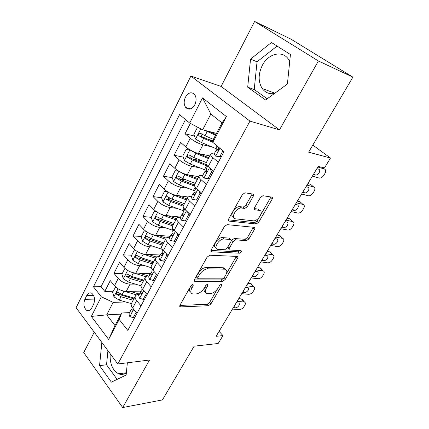 <?xml version="1.0" encoding="UTF-8"?>
<svg xmlns="http://www.w3.org/2000/svg" width="429" height="429" viewBox="0 0 429 429"><rect width="100%" height="100%" fill="white"/><g stroke="black" fill="none" stroke-linecap="round" stroke-linejoin="round"><path stroke-width="0.64" d="M192.83 284.422L190.964 285.73L179.966 305.217L180.234 306.923L208.424 305.721L210.902 303.941L221.713 285.441L221.412 284.212L219.664 285.462L218.248 287.891C215.98 291.307 213.304 293.216 210.215 293.624L207.164 293.608C205.105 292.927 204.847 291.071 206.392 288.052L207.818 285.575L207.475 284.314L205.668 285.591L204.242 288.079C201.946 291.581 199.179 293.538 195.946 293.956L192.696 293.935C190.551 293.221 190.245 291.323 191.79 288.25L193.227 285.709L192.83 284.422M289.714 61.535L288.814 59.856C283.06 49.85 268.323 53.309 262.323 65.369C258.14 74.083 258.108 81.81 262.226 88.551C265.261 92.648 269.321 94.31 274.399 93.549M287.033 84.298L287.441 83.655M185.425 97.211C183.692 101.185 183.789 104.606 185.709 107.47C188.808 110.312 191.843 109.4 194.809 104.735C196.546 100.81 196.487 97.404 194.632 94.514C191.463 91.554 188.39 92.455 185.425 97.211M126.373 372.662C123.922 374.549 121.337 374.941 118.613 373.836C112.462 370.222 109.652 363.508 110.183 353.7M253.212 196.364C253.829 195.109 253.716 194.342 252.874 194.069L244.959 192.803L242.358 194.653L228.662 218.935C228.062 220.174 228.212 220.903 229.102 221.123L256.145 223.992L258.666 222.233L272.056 199.329C272.672 198.123 272.587 197.388 271.804 197.131L262.923 195.704L260.43 197.501L254.595 207.615C253.989 208.832 254.097 209.561 254.923 209.797L259.325 210.382C264.334 210.805 258.183 221.482 253.357 220.822L235.505 218.833C230.116 218.559 236.159 207.422 241.42 208.017L244.75 208.446L247.345 206.628L253.212 196.364L251.657 195.023L252.043 193.94M94.241 332.191L83.735 352.547L122.689 407.55L162.441 399.914L194.149 346.171L218.179 343.495L222.946 335.617L216.103 336.293L318.227 166.409L324.49 167.932L330.48 158.033L312.805 145.093M318.404 60.966L254.633 21.45L221.096 86.433L279.488 129.885L318.404 60.966L352.901 77.14L308.628 152.172L330.48 158.033M279.488 129.885L249.968 121.123L117.814 364.001L76.099 307.716L190.878 76.067L249.968 121.123M122.689 407.55L149.533 360.017L117.814 364.001M209.819 255.228L207.127 257.094L194.466 279.526C193.967 280.528 194.074 281.145 194.793 281.37L222.656 281.338L225.155 279.558L237.575 258.306C238.116 257.255 238.025 256.628 237.301 256.424L209.819 255.228M211.229 249.823L224.394 226.496L227.102 224.64L254.177 227.332C254.971 227.536 255.078 228.217 254.494 229.37L248.927 238.889L246.402 240.653L235.687 239.87L233.081 241.672L229.413 248.053C228.861 249.158 228.968 249.812 229.746 250.021L241.077 250.638C241.79 251.608 241.27 252.472 239.516 253.217L211.626 251.839C210.811 251.619 210.677 250.944 211.229 249.823M254.633 21.45L290.873 39.103L352.901 77.14M190.342 123.396L185.06 133.762L194.45 136.052M213.192 140.621L207.947 139.345M211.717 146.852L202.965 144.82C198.455 143.549 194.224 141.356 190.278 138.24L185.805 146.949L180.647 142.428L174.12 155.255L183.183 157.105M202.665 161.084L192.267 158.961M199.576 167.777L191.736 166.275C187.21 165.154 183.027 163.009 179.183 159.84L174.823 168.324L169.82 163.696L163.454 176.196L172.233 177.66M186.583 180.057L179.065 178.802M187.94 188.272L180.797 187.173C176.26 186.207 172.115 184.111 168.372 180.882L164.125 189.146L159.266 184.422L153.062 196.605L161.583 197.731M171.884 199.094L168.023 198.579M176.727 208.322L170.136 207.545C165.589 206.719 161.486 204.671 157.834 201.394L153.695 209.449L148.976 204.628L142.927 216.511L151.212 217.331M159.111 218.114L157.625 217.964M165.889 227.928L159.738 227.408C155.18 226.716 151.126 224.71 147.56 221.385L143.527 229.247L138.942 224.335L133.044 235.923L141.323 236.486M155.384 247.083L149.598 246.782C145.034 246.214 141.018 244.251 137.543 240.883L133.607 248.552L129.156 243.554L123.396 254.869L131.698 255.185M159.052 256.231L153.089 256M145.179 265.803L139.704 265.68C135.14 265.235 131.161 263.315 127.772 259.91L123.933 267.39L119.605 262.317L113.98 273.353L118.238 278.469C121.546 281.912 125.483 283.794 130.051 284.121L135.264 284.089M149.732 273.718L140.567 273.627M122.303 273.439L113.98 273.353M224.716 268.999L225.209 269.004M185.805 146.949C189.709 150.086 193.924 152.263 198.439 153.469L209.84 155.931M174.823 168.324C178.63 171.514 182.797 173.643 187.328 174.7L198.799 176.721M164.125 189.146C167.83 192.396 171.959 194.476 176.501 195.388L188.117 197.002M153.695 209.449C157.309 212.746 161.395 214.779 165.943 215.551L180.523 217.069M143.527 229.247C147.05 232.582 151.094 234.577 155.652 235.215L170.292 236.261M133.607 248.552C137.049 251.936 141.05 253.882 145.613 254.397L160.307 254.987M123.933 267.39C127.29 270.806 131.247 272.715 135.816 273.112L150.558 273.268L150.911 274.882C152.005 274.951 152.381 274.142 152.038 272.442L151.775 270.989L152.054 270.468M91.608 308.236L93.586 304.327C95.27 299.699 94.691 296.031 91.838 293.323C89.859 292.262 88.176 292.98 86.781 295.474L84.845 299.356C83.172 304.032 83.794 307.711 86.706 310.381C88.61 311.352 90.246 310.639 91.608 308.236M189.693 123.059L202.499 97.887L226.426 116.597L212.805 142.364L213.578 138.883L222.018 122.892L210.848 114.007L202.649 129.821L189.693 123.059L179.569 114.602L93.458 286.781L101.324 296.777L113.176 302.37L125.611 301.962M212.805 142.364L224.008 151.721L127.799 330.4L119.187 319.466L108.639 339.419L91.329 316.425L101.324 296.777M214.135 154.038L213.674 153.936C211.749 153.528 210.725 153.716 210.601 154.494L205.909 163.326C205.861 164.098 206.617 165.181 208.178 166.565L213.497 171.235M202.59 175.692L202.129 175.606C200.187 175.279 199.131 175.541 198.965 176.399L194.396 185.001C194.305 185.848 195.013 186.98 196.525 188.401L201.684 193.173M191.345 196.777L190.884 196.713C188.932 196.461 187.848 196.798 187.634 197.737L183.183 206.113C183.054 207.025 183.719 208.204 185.183 209.652L190.186 214.527M180.389 217.321L179.928 217.272C177.96 217.09 176.85 217.508 176.598 218.517L172.26 226.673C172.093 227.649 172.715 228.877 174.136 230.357L178.99 235.323M169.712 237.344L169.246 237.312C167.272 237.199 166.136 237.682 165.841 238.76L161.615 246.713C161.411 247.748 161.996 249.018 163.374 250.525L168.088 255.577M159.304 256.869L158.837 256.848C156.853 256.805 155.695 257.352 155.362 258.494L151.244 266.243C151.003 267.337 151.55 268.651 152.885 270.179L157.459 275.311M149.153 275.906L148.681 275.906C146.691 275.917 145.511 276.528 145.141 277.729L141.125 285.29C140.851 286.438 141.366 287.784 142.659 289.339L147.104 294.546M185.489 119.541L101.046 286.711L104.789 291.404L110.28 280.625L114.489 285.773C117.766 289.226 121.686 291.093 126.255 291.377L141.318 291.119M139.248 294.482L138.776 294.492C136.781 294.562 135.58 295.232 135.178 296.493C134.883 297.667 135.376 299.04 136.647 300.606L141.012 305.856M131.719 302.997L131.258 303.866C130.952 305.067 131.43 306.451 132.69 308.027L137.001 313.304M218.318 162.285L212.923 157.663C211.347 156.295 210.575 155.234 210.601 154.494M206.37 184.47L201.147 179.735C199.619 178.33 198.89 177.22 198.965 176.399M194.75 206.054L189.682 201.222C188.202 199.785 187.516 198.622 187.634 197.737M183.435 227.07L178.518 222.142C177.08 220.672 176.442 219.466 176.598 218.517M172.415 247.538L167.642 242.519C166.254 241.023 165.653 239.773 165.841 238.76M161.679 267.476L157.046 262.376C155.695 260.859 155.132 259.561 155.362 258.494M151.212 286.91L146.718 281.735C145.41 280.191 144.884 278.855 145.141 277.729M127.772 259.91L123.396 254.869M137.543 240.883L133.044 235.923M147.56 221.385L142.927 216.511M157.834 201.394L153.062 196.605M168.372 180.882L163.454 176.196M179.183 159.84L174.12 155.255M190.278 138.24L185.06 133.762M202.649 129.821L216.479 133.387M113.176 302.37L106.698 314.854L115.01 325.573L121.648 312.998L119.187 319.466M121.053 314.125L106.698 314.854L91.329 316.425M129.585 312.607L121.648 312.998M221.096 86.433L190.878 76.067M222.946 335.617L219.074 331.349M113.127 291.27L104.789 291.404M101.046 286.711L93.458 286.781M141.565 284.465L141.125 285.29M151.657 265.465L151.244 266.243M162.006 245.978L161.615 246.713M172.624 225.992L172.26 226.673M183.515 205.486L183.183 206.113M194.702 184.432L194.396 185.001M206.183 162.816L205.909 163.326M115.01 325.573L108.639 339.419M202.499 97.887L210.848 114.007M226.426 116.597L222.018 122.892M101.861 342.471L99.555 365.647L111.379 382.148L126.137 375.032L127.359 362.8M271.455 42.498L250.547 59.132L247.694 87.173L265.578 100.005L287.403 84.03L290.433 54.531L271.455 42.498M107.942 350.675L106.537 364.779L117.133 379.37M106.537 364.779L99.555 365.647M277.08 46.069L257.046 61.814L254.22 89.511L267.224 98.799M254.22 89.511L247.694 87.173M257.046 61.814L250.547 59.132M191.243 285.333L190.428 286.776C188.991 289.586 189.157 291.441 190.926 292.337M204.633 287.398C203.625 289.827 203.914 291.388 205.491 292.079M179.853 305.432L207.11 304.295L209.583 302.52L217.326 289.237M226.432 273.627L236.417 256.381M194.278 279.928L221.289 279.939L223.756 278.217M197.887 277.472L198.268 278.786L222.495 278.839L224.254 277.595L225.767 275C227.424 271.798 227.139 269.862 224.909 269.187L207.915 268.822C204.638 269.128 201.807 271.107 199.421 274.753L197.887 277.472L196.503 276.013L196.734 277.311L197.667 278.298M225.322 269.289L223.514 267.793L223.026 267.744L224.415 269.144M196.503 276.013L198.037 273.294C200.413 269.648 203.239 267.68 206.515 267.38L223.026 267.744M231.188 241.055L231.628 240.288L234.229 238.486L244.948 239.302L247.474 237.537L253.346 227.252M227.751 247.12L228.308 248.627L229.075 249.372M210.961 250.45L238.09 251.85L239.875 250.574M224.104 239.017C219.01 238.379 212.752 248.997 217.959 249.378L224.673 249.748L227.29 247.93L230.963 241.527C231.531 240.379 231.408 239.704 230.593 239.495L224.104 239.017L222.646 237.612C217.814 236.964 211.54 246.9 216.13 247.876M229.858 238.835L230.55 239.489M222.646 237.612L229.086 238.1M233.574 217.374C228.834 216.447 234.915 206.043 239.891 206.649L243.222 207.089L245.812 205.271L251.657 195.023M259.513 210.414L257.808 209.052L259.325 210.382M254.231 208.574L257.808 209.052M260.784 214.714L270.908 196.986M228.325 219.809L254.66 222.656L257.18 220.903L259.213 217.417M115.637 286.974L112.612 292.267L113.985 296.895L119.235 300.139L131.392 303.614M140.374 292.374L140.422 291.135M123.579 291.076L136.653 294.905M129.719 291.318L139.468 294.069M134.309 298.128L122.126 294.594L117.659 292.219C116.297 292.229 116.018 293.007 116.827 294.562L121.005 296.75L133.178 300.257M133.902 298.89L119.364 294.509L116.827 294.562M237.06 301.431L243.967 301.962L241.377 298.906L242.782 300.021M238.712 298.691L241.377 298.906M136.165 312.28L133.199 317.75L129.789 316.543L128.936 313.83L129.247 313.245M232.454 309.1L239.371 309.556C241.136 309.481 242.658 308.537 243.929 306.719L244.846 305.207C245.683 303.678 245.581 302.638 244.541 302.091L243.967 301.962M236.229 302.815L238.658 303.072C239.495 303.517 239.58 304.349 238.915 305.571C237.891 307.041 236.663 307.802 235.231 307.856L234.057 306.435M233.279 307.727L235.231 307.856M131.907 309.159L130.765 310.398L131.092 312.178C132.094 312.183 132.432 311.384 132.105 309.781L131.923 308.22L132.234 307.647M133.199 317.75L134.652 317.669M125.483 268.903L124.742 268.693L121.911 274.201L123.327 278.834L128.646 282.105L141.05 285.827M149.555 275.161L149.796 273.6M132.389 272.549L145.774 276.716M139.012 273.144L148.118 275.922M143.854 280.158L131.612 276.426L127.14 274.04C125.713 274.013 125.407 274.801 126.233 276.41L130.459 278.63L142.696 282.336M143.383 281.038L128.77 276.421L126.233 276.41M124.742 268.693L125.247 268.704M135.596 250.364L134.341 250.053L131.435 255.695L132.893 260.328L138.288 263.626L151.357 267.75M158.837 256.853L159.143 256.054M141.409 253.496L155.464 258.183M148.493 254.51L156.639 257.153M153.63 261.749L141.323 257.808L136.862 255.421C135.36 255.352 135.033 256.151 135.875 257.813L140.149 260.065L152.445 263.98M153.094 262.752L138.401 257.899L135.875 257.813M134.341 250.053L135.253 250.096M145.967 231.338L144.171 230.952L141.195 236.733L142.701 241.371L148.166 244.696L162.478 249.431M150.643 233.907L165.578 239.253M158.162 235.392L166.157 238.116M163.647 242.889L151.281 238.728L146.82 236.341C145.249 236.229 144.889 237.033 145.753 238.755L150.075 241.044L162.435 245.173M163.047 244.021L148.268 238.915L145.753 238.755M144.171 230.952L145.581 231.059M156.596 211.803L154.252 211.368L151.201 217.294L152.751 221.938L158.296 225.289L173.359 230.507M160.097 213.765L163.454 215.401L175.895 219.83M168.012 215.766L176.453 218.779M180.228 217.305L180.164 217.031M173.917 223.557L161.486 219.171L157.035 216.784C155.389 216.624 155.003 217.433 155.877 219.214L160.248 221.546L172.673 225.901M173.241 224.828L158.387 219.46L155.877 219.214M154.252 211.368L156.285 211.594M246.428 285.853L253.308 286.551L250.643 283.537L252.021 284.674M247.983 283.258L250.643 283.537M146.412 293.736L143.088 299.351L139.586 298.225L138.664 295.581L138.958 295.029M241.72 293.683L248.616 294.299C250.375 294.262 251.909 293.318 253.201 291.463L254.14 289.924C255.019 288.299 254.901 287.21 253.775 286.658L253.308 286.551M146.101 293.742L145.919 293.163M245.576 287.269L247.914 287.548C248.815 287.998 248.917 288.873 248.219 290.176C247.174 291.666 245.94 292.428 244.509 292.455L243.302 291.055M242.562 292.278L244.509 292.455M141.752 290.824L140.54 292.063L140.878 293.763C141.924 293.801 142.283 292.991 141.945 291.345L141.726 289.832L142.02 289.285M143.088 299.351L144.535 299.308M255.99 269.948L262.843 270.817L260.103 267.852L261.449 268.999M257.454 267.503L260.103 267.852M156.95 274.742L156.317 274.737L153.228 280.491L149.624 279.451L148.632 276.882L148.917 276.351M251.179 277.944L258.049 278.727C259.808 278.727 261.347 277.783 262.666 275.895L263.626 274.324C264.548 272.597 264.409 271.455 263.202 270.897L262.843 270.817M156.317 274.737L155.958 273.627M255.121 271.391L257.357 271.702C258.333 272.152 258.451 273.069 257.711 274.453C256.655 275.976 255.411 276.737 253.979 276.737L252.74 275.354M252.043 276.507L253.979 276.737M151.861 272.034L150.558 273.273L148.632 276.882M153.228 280.491L154.671 280.491M265.755 253.705L272.576 254.756L271.069 252.997M267.122 251.421L269.761 251.839M167.814 255.287L166.795 255.244L163.626 261.143L159.92 260.199L158.859 257.706L159.121 257.207M260.843 261.867L267.685 262.827C269.439 262.864 270.989 261.921 272.329 260.001L273.305 258.392C274.281 256.563 274.12 255.368 272.823 254.81L272.576 254.756M223.804 268.082L224.378 268.093M166.795 255.244L166.243 253.603M264.865 255.18L267.004 255.518C268.05 255.974 268.184 256.933 267.406 258.403C266.329 259.953 265.079 260.714 263.653 260.682L262.376 259.32M261.722 260.403L263.653 260.682M162.242 252.778L160.832 254.006L161.197 255.518C162.339 255.625 162.736 254.805 162.382 253.062L162.082 251.662L162.339 251.174M163.626 261.143L165.063 261.186M275.729 237.108L282.518 238.347L280.898 236.647M277 234.995L279.622 235.483M178.973 235.349L177.547 235.248L174.292 241.302L170.479 240.454L169.342 238.041L169.589 237.575M270.715 245.452L277.52 246.595C279.268 246.67 280.829 245.731 282.196 243.769L283.194 242.128C284.218 240.186 284.036 238.932 282.647 238.374L282.518 238.347M177.547 235.248L176.791 233.076M274.823 238.615L276.855 238.985C277.976 239.441 278.131 240.444 277.311 242.01C276.212 243.592 274.951 244.348 273.536 244.283L272.217 242.948M271.611 243.956L273.536 244.283M172.908 233.027L171.364 234.245L171.75 235.655C172.935 235.8 173.354 234.974 172.994 233.183L172.892 231.387M174.292 241.302L175.724 241.388M167.476 191.731L164.586 191.291L161.454 197.367L163.058 202.011L168.677 205.389L183.816 210.891M169.782 193.045L173.97 195.249L186.476 199.919M178.024 195.597L186.985 198.954M164.586 191.291L167.439 191.704M184.443 203.743L171.954 199.115L167.508 196.734C165.787 196.52 165.369 197.335 166.259 199.179L170.683 201.55L183.178 206.151M183.692 205.153L168.758 199.506L168.157 197.453M254.858 222.855L257.904 223.182M285.918 220.152L292.675 221.584L290.932 219.938M287.087 218.216L289.693 218.779M189.999 214.875L188.578 214.72L185.237 220.935L181.317 220.19L180.1 217.868L180.33 217.439M280.797 228.678L287.569 230.014C289.312 230.126 290.878 229.188 292.272 227.193L293.291 225.515C294.369 223.45 294.165 222.142 292.685 221.589L289.704 218.779M188.578 214.72L187.612 212.023M284.995 221.696L286.915 222.099C288.116 222.544 288.288 223.6 287.43 225.263C286.309 226.877 285.038 227.633 283.628 227.531L282.271 226.222M281.714 227.15L283.628 227.531M183.88 212.773L182.175 213.974L182.577 215.278C183.81 215.455 184.25 214.623 183.885 212.784L183.714 211.089M185.237 220.935L186.663 221.074M178.62 171.107L175.182 170.699L171.975 176.93L173.627 181.574L179.327 184.979L194.61 190.808M179.719 171.75L184.76 174.576L197.319 179.499M188.181 174.85L197.785 178.62M195.238 183.419L182.684 178.544L178.207 176.131C176.458 175.911 176.013 176.732 176.871 178.603L181.387 181.043L194.68 186.175M194.412 184.979L179.397 179.049L178.829 176.893M296.337 202.826L303.051 204.461L299.984 201.71L297.388 201.072M201.319 193.854L199.903 193.645L196.477 200.027L192.433 199.394L191.141 197.163L191.35 196.772M291.098 211.535L297.887 213.079C299.614 213.208 301.174 212.264 302.568 210.258L303.609 208.542C304.719 206.424 304.531 205.062 303.051 204.461M199.903 193.645L198.707 190.422M295.388 204.402L297.286 204.858C298.493 205.341 298.648 206.44 297.764 208.145C296.648 209.765 295.393 210.521 293.994 210.424L292.546 209.132M292.036 209.974L293.94 210.414M195.157 192.015L193.27 193.168L193.71 194.391C194.964 194.573 195.426 193.736 195.088 191.881L194.825 190.251M196.477 200.027L197.892 200.22M190.042 149.925L186.057 149.571L182.765 155.968L184.47 160.602L190.256 164.039L206.665 170.56M189.999 149.914L195.828 153.362L208.451 158.548M198.423 153.464L208.864 157.765M206.311 162.57L193.704 157.438L189.168 154.982C187.425 154.762 186.947 155.593 187.741 157.47L192.364 159.996L207.663 166.173M206.424 164.693L190.315 158.054L189.779 155.807M306.982 185.113L313.658 186.958L310.499 184.272L307.92 183.553M209.4 178.845L203.855 178.04L202.472 175.906L202.66 175.552M301.63 194.015L308.505 195.796C310.199 195.876 311.727 194.927 313.084 192.953L314.151 191.2C315.288 189.033 315.122 187.618 313.658 186.958M203.855 178.04L208.011 178.561L211.535 172.008L210.097 168.254M213.202 170.973L213.385 171.444M306.016 186.722L307.904 187.237C309.094 187.768 309.239 188.91 308.328 190.658C307.244 192.251 306.011 193.012 304.638 192.953L303.046 191.666M302.59 192.423L304.477 192.921M206.73 170.737L204.66 171.804L205.148 172.957C206.424 173.123 206.907 172.276 206.596 170.426L206.231 168.86M208.011 178.561L209.422 178.807M212.94 172.27L211.535 172.008M199.147 127.992L197.217 127.885L193.838 134.449L195.603 139.082L201.474 142.546L217.482 149.244M204.66 130.341L215.535 135.178M208.676 131.376L215.894 134.486M213.465 139.377L205.008 135.768L200.418 133.269C198.675 133.054 198.171 133.891 198.9 135.779L203.636 138.395L212.822 142.294M212.999 141.49L201.517 136.508L201.019 134.164M317.873 166.999L324.501 169.069L322.485 167.444M221.214 156.907L215.583 156.108L214.109 154.081L214.28 153.764M312.398 176.105L319.353 178.126C321.021 178.169 322.511 177.215 323.836 175.268L324.925 173.477C326.094 171.251 325.949 169.782 324.501 169.069M215.583 156.108L219.868 156.505L222.924 150.815M316.881 168.645L318.752 169.224C319.937 169.804 320.061 170.983 319.128 172.78C318.071 174.346 316.865 175.118 315.519 175.086L313.781 173.809M313.379 174.474L315.256 175.032M218.592 148.938L216.355 149.866L216.902 150.949C218.189 151.088 218.693 150.236 218.42 148.386L217.943 146.895M219.868 156.505L221.262 156.81M202.965 144.82L198.439 153.469M191.736 166.275L187.328 174.7M180.797 187.173L176.501 195.388M170.136 207.545L165.943 215.551M159.738 227.408L155.652 235.215M149.598 246.782L145.613 254.397M139.704 265.68L135.816 273.112M130.051 284.121L126.255 291.377M136.647 300.606L132.69 308.027M212.923 157.663L208.178 166.565M201.147 179.735L196.525 188.401M189.682 201.222L185.183 209.652M178.518 222.142L174.136 230.357M167.642 242.519L163.374 250.525M157.046 262.376L152.885 270.179M146.718 281.735L142.659 289.339M118.238 278.469L114.489 285.773M94.552 299.088L84.845 299.356M93.554 295.324L86.781 295.474M190.428 286.776L191.79 288.25M206.805 284.507L207.818 285.575M205.067 286.642L206.392 288.052M220.726 284.427L221.713 285.441M209.583 302.52L210.902 303.941M207.11 304.295L208.424 305.721M179.692 305.957L180.571 306.955M192.187 284.588L193.227 285.709M236.165 256.939L237.575 258.306M223.793 278.174L225.155 279.558M221.289 279.939L222.656 281.338M194.155 280.464L195.023 281.392M206.515 267.38L207.915 268.822M198.037 273.294L199.421 274.753M253.019 228.035L254.494 229.37M247.474 237.537L248.927 238.889M244.948 239.302L246.402 240.653M234.229 238.486L235.687 239.87M231.628 240.288L233.081 241.672M228.003 246.691L229.413 248.053M238.09 251.85L239.516 253.217M210.891 251.008L211.728 251.844M245.812 205.271L247.345 206.628M243.141 207.078L244.669 208.44M240.111 206.671L241.64 208.038M254.241 209.202L254.923 209.797M270.517 198.026L272.056 199.329M257.18 220.903L258.666 222.233M254.638 222.656L256.124 223.992M228.314 220.393L229.102 221.123M118.077 288.797L113.948 296.777M121.005 296.75L119.235 300.139M123.911 291.178L122.126 294.594M129.874 316.57L133.751 309.325M131.966 311.91L130.942 311.963M127.59 270.404L123.289 278.716M130.459 278.63L128.646 282.105M133.44 272.924L131.612 276.426M137.334 251.555L132.856 260.215M140.149 260.065L138.288 263.626M143.2 254.22L141.323 257.808M147.329 232.234L142.664 241.254M162.216 249.034L162.076 249.303M150.075 241.044L148.166 244.696M153.201 235.049L151.281 238.728M157.572 212.419L152.713 221.82M172.935 228.898L172.27 230.148M160.248 221.546L158.296 225.289M163.454 215.401L161.486 219.171M139.672 298.257L143.753 290.621M141.763 293.559L140.755 293.581M149.716 279.477L154.011 271.444M151.796 274.748L150.815 274.737M160.012 260.221L164.532 251.769M162.082 255.453L161.127 255.416M170.576 240.471L175.332 231.58M172.619 235.666L171.707 235.596M168.082 192.101L163.015 201.893M183.939 208.237L182.727 210.51M170.683 201.55L168.677 205.389M173.97 195.249L171.954 199.115M168.758 199.506L166.259 199.179M181.413 220.211L186.417 210.853M183.424 215.353L182.566 215.261M178.861 171.251L173.584 181.456M195.233 187.017L193.441 190.379M181.387 181.043L179.327 184.979M184.76 174.576L182.684 178.544M179.397 179.049L176.909 178.63M192.535 199.41L197.796 189.575M194.503 194.503L193.71 194.391M189.902 149.903L184.427 160.489M206.558 165.744L204.44 169.728M192.364 159.996L190.256 164.039M195.828 153.362L193.704 157.438M190.315 158.054L187.838 157.545M203.957 178.051L209.486 167.712M205.866 173.091L205.148 172.957M200.788 128.85L195.554 138.969M217.095 145.946L215.717 148.536M203.636 138.395L201.474 142.546M207.191 131.585L205.008 135.768M201.517 136.508L199.056 135.907M215.685 156.118L219.884 148.273M217.535 151.088L216.902 150.949M274.892 93.184L262.226 88.551M190.573 108.869L185.709 107.47M126.244 372.763L118.613 373.836M135.178 296.493L131.258 303.866M89.977 310.237L86.706 310.381M179.681 306.295L180.234 306.923M194.16 280.7L194.793 281.37M223.514 267.793L224.909 269.187M229.134 238.106L230.593 239.495M210.902 251.115L211.626 251.839M243.222 207.089L244.75 208.446M239.891 206.649L241.42 208.017M254.66 222.656L256.145 223.992M132.298 307.518L131.923 308.22M130.765 310.398L128.936 313.83M241.945 299.034L244.541 302.091M131.751 312.146L131.092 312.178M149.973 273.262L149.517 274.126M159.727 254.965L158.886 256.547M169.712 236.218L169.133 237.307M142.256 288.84L141.726 289.832M140.54 292.063L138.664 295.581M251.11 283.644L253.775 286.658M141.575 293.747L140.878 293.763M152.472 269.685L151.775 270.989M260.462 267.932L263.202 270.897M151.646 274.887L150.911 274.882M162.945 250.043L162.082 251.662M160.832 254.006L158.859 257.706M270.007 251.893L272.823 254.81M161.969 255.55L161.197 255.518M173.691 229.88L172.651 231.842M171.364 234.245L169.342 238.041M279.751 235.51L282.647 238.374M172.549 235.714L171.75 235.655M184.727 209.191L183.494 211.508M182.175 213.974L180.1 217.868M183.403 215.369L182.577 215.278M179.349 179.016L176.871 178.603M196.053 187.945L194.621 190.632M193.27 193.168L191.141 197.163M293.994 210.424L292.562 209.105M190.181 157.974L187.741 157.47M207.69 166.125L206.049 169.203M204.66 171.804L202.472 175.906M304.638 192.953L303.089 191.597M201.308 136.374L198.9 135.779M218.029 146.729L217.782 147.195M216.355 149.866L214.109 154.081M315.519 175.086L313.846 173.702"/></g></svg>
